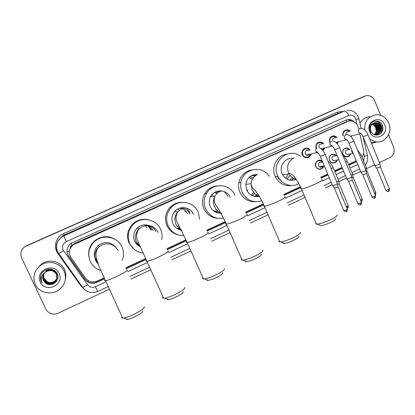 <?xml version="1.0" encoding="UTF-8"?>
<svg xmlns="http://www.w3.org/2000/svg" width="415" height="415" viewBox="0 0 415 415"><rect width="100%" height="100%" fill="white"/><g stroke="black" fill="none" stroke-linecap="round" stroke-linejoin="round"><path stroke-width="0.62" d="M323.845 166.042C322.486 169.201 320.313 170.031 317.314 168.537L315.763 166.576C313.989 162.841 318.295 158.613 321.682 160.745L322.325 161.191M337.312 159.962C336.124 162.737 334.158 163.619 331.419 162.613L329.349 160.33C328.649 155.822 330.433 153.809 334.698 154.292L336.534 155.703M350.67 153.882C349.612 156.377 347.822 157.29 345.306 156.626L342.806 154.147C342.053 149.924 343.677 147.875 347.682 148.005L349.804 149.405M304.361 156.699L304.154 157.072M311.141 153.892C309.901 157.544 307.562 158.603 304.128 157.057L302.364 154.888C300.527 151.019 304.812 146.562 308.449 148.539L310.238 150.043M324.732 147.906L323.088 150.645M338.209 141.883L337.276 143.818M351.572 135.861L351.173 136.929M358.653 128.941L357.875 126.113C356.361 122.835 353.907 121.097 350.514 120.9L347.459 121.543L73.341 244.741C69.014 248.45 68.231 252.73 70.981 257.575L85.474 278.086C88.592 281.842 92.483 282.828 97.162 281.048L104.066 277.843M70.208 248.175L72.065 245.291C70.861 245.898 70.244 246.863 70.208 248.175L69.658 249.929M281.801 181.625L277.111 176.256M243.102 194.142L241.898 192.119M240.757 182.548L241.535 180.089M184.924 211.121L185.157 211.614M345.757 122.077L75.048 243.283L72.22 245.224M361.989 157.088C363.55 154.919 364.048 152.481 363.488 149.779L359.774 133.76M125.818 267.742L145.608 258.555M166.809 248.71L185.972 239.813M206.753 230.164L225.2 221.6M245.69 212.086L263.343 203.895M283.658 194.464L300.455 186.662M320.686 177.272L327.7 174.015M334.537 170.84L342.033 167.359M348.507 164.356L356.22 160.776M329.536 142.153C328.955 138.045 330.605 135.949 334.49 135.871L337.089 137.365M316.069 148.643C315.286 144.062 317.081 141.883 321.454 142.106L323.7 143.632M342.92 135.824C342.468 132.053 344.004 130.035 347.526 129.76L350.385 131.213M331.787 136.608L331.834 136.234L331.787 136.608M305.668 148.778L305.72 148.16L305.668 148.778M318.782 142.739L318.845 142.122L318.782 142.739M318.248 160.719L318.232 160.455L318.248 160.719M321.272 160.823L321.226 160.522M24.755 246.718L364.536 96.228M25.86 245.986L363.633 96.576M354.493 122.067C352.864 120.355 350.924 119.494 348.667 119.479L345.804 120.117L70.981 243.398C66.628 247.065 65.824 251.319 68.563 256.164L85.08 279.523C88.167 283.238 92.021 284.218 96.654 282.449L104.507 278.797M346.945 121.704L346.115 119.987L347.775 119.764L352.133 121.092M388.528 134.719L393.617 147.232C395.023 151.849 393.788 155.329 389.924 157.669L379.414 162.592M109.332 289.219L58.1 313.242C52.772 315.151 48.7 313.792 45.878 309.165L21.58 257.84C19.821 253.077 21.118 249.223 25.471 246.277L366.051 95.709C369.921 95.149 372.779 96.768 374.626 100.555L380.633 115.318M374.615 164.843L366.559 168.62M360.619 171.405L352.771 175.083M346.478 178.035L338.848 181.614M332.192 184.737L325.256 187.985M305.082 197.441L288.337 205.295M268.095 214.788L250.489 223.042M230.071 232.613L211.671 241.24M190.967 250.945L171.851 259.909M150.738 269.807L130.99 279.067M25.471 246.277L362.995 96.82M126.253 268.697L146.049 259.5M167.24 249.648L186.402 240.747M207.184 231.093L225.625 222.523M246.116 213.004L263.769 204.797M284.078 195.361L300.87 187.559M321.096 178.16L328.078 174.917M334.915 171.743L342.406 168.257M348.88 165.253L356.589 161.668M104.393 278.548L96.591 282.169C91.98 283.927 88.136 282.957 85.065 279.254L68.605 255.977C67.017 253.622 66.592 251.059 67.339 248.305M356.49 161.435L348.782 165.014M342.308 168.023L334.817 171.504M327.975 174.679L320.992 177.926M300.761 187.321L283.969 195.128M263.66 204.559L246.007 212.76M225.516 222.279L207.069 230.849M186.288 240.503L167.126 249.405M145.935 259.251L126.139 268.443M364.718 129.973C364.463 121.206 368.307 116.127 376.244 114.727C381.987 114.742 386.152 117.544 388.746 123.136C392.886 132.344 385.068 143.704 375.746 141.888L369.843 139.253M359.971 123.317C362.207 119.276 365.506 117.061 369.879 116.677M371.85 132.707C376.203 138.626 385.208 132.427 382.521 125.823C380.462 118.913 370.564 119.816 369.568 126.783L370.092 131.571L370.766 132.883L370.185 131.503C369.309 128.235 370.014 125.714 372.312 123.95C370.393 125.937 369.91 128.308 370.865 131.052L371.85 132.707M384.762 124.951C389.42 135.29 373.733 142.537 369.734 131.804C365.05 121.362 380.866 114.239 384.762 124.951M376.332 134.937C380.036 133.376 381.39 130.58 380.399 126.544C379.377 124.121 377.702 122.835 375.368 122.684L374.2 122.814M375.694 135.031C380.083 133.9 381.774 131.036 380.783 126.44C379.761 124.018 378.081 122.731 375.746 122.581L372.312 123.95C374.154 124.474 375.466 125.698 376.229 127.638C377.048 130.393 376.467 132.748 374.48 134.699M375.617 135.015C378.739 133.231 379.824 130.538 378.869 126.943C377.852 124.536 376.182 123.255 373.858 123.11L373.474 123.12M375.757 135.025C379.056 133.298 380.218 130.569 379.253 126.845C378.231 124.433 376.561 123.151 374.237 123.006L373.65 123.032M375.015 134.88C377.458 132.95 378.236 130.44 377.354 127.343C376.441 125.123 374.916 123.862 372.784 123.551M375.181 134.922C377.785 133.018 378.636 130.46 377.733 127.239C376.768 124.936 375.176 123.665 372.955 123.431M374.294 134.621C376.135 132.675 376.654 130.383 375.855 127.732C375.139 125.89 373.899 124.687 372.136 124.121M370.595 123.862C372.867 124.163 374.532 125.434 375.591 127.675L376.208 130.673M382.137 124.894L382.806 126.974M376.607 141.987L371.534 143.377M365.112 141.717L364.074 141.038M377.225 132.162C377.821 129.267 377.23 126.762 375.451 124.65M378.713 131.851C379.336 128.894 378.734 126.347 376.913 124.204M380.218 131.529C380.866 128.52 380.259 125.932 378.387 123.753M380.83 133.36C383.942 128.525 380.576 121.325 375.445 120.988M376.81 132.976C377.8 129.532 377.126 126.606 374.776 124.194M378.293 132.65C379.315 129.158 378.63 126.196 376.239 123.758M379.792 132.323C380.846 128.785 380.15 125.781 377.717 123.317M380.451 133.703C383.88 128.883 380.456 121.247 375.139 121.035M35.249 284.348C32.396 276.914 34.18 270.611 40.597 265.439C48.337 259.733 60.466 262.762 64.107 271.187C66.727 277.76 65.451 283.632 60.284 288.809C52.902 295.874 39.228 293.514 35.249 284.348M37.075 268.78L41.552 263.987C49.11 258.426 60.943 261.388 64.496 269.615C65.928 272.769 66.208 276.037 65.337 279.425M44.618 282.164C49.862 288.612 60.927 281.22 57.363 274.097C54.583 266.586 42.003 268.272 40.608 276.198L41.272 281.52L42.123 282.947L41.531 281.38C40.722 277.635 41.936 274.626 45.173 272.354C42.776 274.689 42.174 277.365 43.378 280.374L44.618 282.164L43.388 280.353C42.522 278.382 42.584 276.374 43.575 274.341M59.122 273.459C64.984 284.726 45.349 293.794 40.307 282.039C34.409 270.647 54.22 261.725 59.122 273.459M43.684 274.144C42.797 276.12 42.771 278.05 43.601 279.923C46.418 284.187 50.075 284.955 54.573 282.216C57.011 279.949 57.633 277.287 56.435 274.237C53.753 270.165 50.153 269.392 45.64 271.918M43.658 274.19C42.745 276.183 42.709 278.133 43.549 280.032C46.366 284.301 50.028 285.069 54.536 282.325C56.98 280.052 57.602 277.391 56.404 274.336C53.717 270.258 50.111 269.485 45.588 272.012L45.173 272.354M43.803 273.952C43.01 275.866 43.015 277.713 43.808 279.497C46.61 283.741 50.246 284.498 54.723 281.78L56.798 278.859L56.539 273.942C53.867 269.885 50.282 269.117 45.79 271.633M56.814 278.807L56.575 273.843C53.903 269.797 50.329 269.024 45.837 271.535M43.772 274.004C42.958 275.928 42.953 277.796 43.757 279.606C46.563 283.85 50.205 284.612 54.687 281.889L56.782 278.911M43.923 273.77C43.222 275.617 43.259 277.386 44.016 279.077C46.802 283.295 50.417 284.052 54.868 281.344L56.917 278.496M56.871 278.595L56.673 273.552C54.017 269.522 50.454 268.754 45.987 271.254M56.948 278.392L56.71 273.459C54.054 269.428 50.495 268.661 46.034 271.161M43.891 273.812C43.17 275.679 43.196 277.469 43.964 279.181C46.755 283.404 50.376 284.161 54.832 281.453L56.839 278.704M54.972 281.022L55.008 280.919C52.648 282.677 50.153 283.014 47.523 281.925L44.052 278.366L43.591 276.198L44.016 273.63L43.575 276.26L44.172 278.766C46.942 282.963 50.542 283.72 54.977 281.022L56.886 278.491M55.008 280.919L56.969 278.283M56.922 278.387L57.047 278.081M57.005 278.18L56.808 273.169L56.29 272.276M57.083 277.977L56.845 273.075M51.647 269.366C49.727 269.112 47.922 269.584 46.231 270.788M52.907 269.76C50.578 269.019 48.337 269.392 46.184 270.881M56.948 280.654C55.314 282.667 53.177 283.772 50.552 283.969M40.701 275.845C40.172 278.517 40.644 280.882 42.123 282.947M335.398 218.876C335.771 219.499 334.215 220.676 330.734 222.414C326.812 224.24 323.586 225.329 321.049 225.682L319.763 225.132M315.971 223.104L315.805 223.981L317.465 224.147C320.909 223.649 325.319 222.15 330.698 219.654C335.476 217.278 337.597 215.686 337.063 214.871M292.772 158.551C285.131 157.275 278.693 166.467 282.143 173.797L282.636 174.803C286.106 180.001 290.645 181.511 296.248 179.322M288.197 173.968L285.93 178.502M298.909 183.643C291.584 187.943 281.282 184.343 277.796 176.152L277.661 175.846C270.788 161.575 288.918 146.495 300.605 156.522M291.781 185.484C284.4 186.402 278.885 183.414 275.238 176.531L275.104 176.225C270.87 167.079 277.064 155.283 286.604 154.188M280.187 179.965L277.402 176.214M295.101 179.036L294.209 180.079M292.575 177.776L289.546 180.12M279.892 179.602L278.621 178.647M289.914 175.239L287.154 179.244M290.552 179.539L290.002 180.214M293.602 178.388L291.486 180.369M298.79 236.384C299.205 237.069 297.508 238.36 293.695 240.269C289.95 242.023 286.874 243.071 284.477 243.418C283.372 243.527 282.921 243.335 283.129 242.848M279.305 240.793C278.771 241.463 278.937 241.841 279.798 241.929L280.867 241.893C284.125 241.406 288.326 239.963 293.472 237.562C298.696 234.952 301.015 233.204 300.424 232.312M257.367 174.497C250.904 174.502 247.034 177.791 245.758 184.359L246.645 190.008C249.565 195.465 253.939 197.488 259.759 196.082M253.793 192.461L251.215 195.185M253.264 174.912L254.966 176.059M251.843 175.472L254.763 176.235M250.095 176.536L253.109 178.097M261.813 200.813C253.098 203.226 246.51 200.326 242.049 192.109C240.742 189.027 240.363 185.832 240.918 182.527C242.744 168.682 262.15 164.573 269.242 176.313M255.614 201.763C248.471 202.053 243.242 198.894 239.927 192.28C238.635 189.24 238.262 186.086 238.807 182.823C240.518 175.514 244.938 171.193 252.071 169.86M249.56 183.783L249.259 183.918M256.838 194.962L254.162 196.352M254.82 193.52L252.227 195.704M257.077 195.091L255.671 196.585M249.223 177.267L252.336 179.353M258.078 195.558L256.574 196.617M254.141 174.684L255.842 175.379M261.243 254.343C261.694 255.085 259.837 256.506 255.666 258.602C252.081 260.283 249.161 261.294 246.894 261.637C245.758 261.756 245.291 261.564 245.498 261.056M241.634 258.986C241.074 259.697 241.245 260.096 242.153 260.174L243.247 260.127C246.323 259.65 250.318 258.26 255.235 255.956C260.952 253.088 263.489 251.168 262.851 250.193M230.289 197.478C227.104 189.204 214.508 188.612 210.628 196.653C208.989 199.921 208.864 203.246 210.255 206.634C212.739 211.453 216.62 213.621 221.911 213.139M217.398 210.706L215.115 211.946M213.543 210.903L215.655 210.991L214.539 211.609M219.82 190.822L220.578 191.346M216.931 191.341L219.193 191.849M215.468 191.938L217.74 192.851M224.551 191.709L228.084 196.554M223.519 218.155C215.421 219.312 209.43 216.189 205.539 208.787C203.366 203.443 203.713 198.277 206.571 193.291C212.771 182.232 230.408 183.648 234.926 195.361M217.834 218.316C211.427 217.823 206.774 214.633 203.879 208.74C201.732 203.464 202.074 198.37 204.896 193.447C207.801 188.97 211.863 186.454 217.071 185.889M219.67 212.267L217.434 212.879M218.176 211.334L215.945 212.35M220.728 212.978L220.344 213.263M214.659 192.384L216.993 193.515M218.057 191.517L217.382 191.206M217.891 212.994L218.591 212.63M220.054 190.817L220.962 191.227L221.662 190.91M222.72 272.764C223.197 273.578 221.154 275.135 216.604 277.433C213.175 279.046 210.395 280.021 208.257 280.358C207.106 280.493 206.629 280.301 206.826 279.783M202.899 277.702C202.323 278.449 202.504 278.859 203.449 278.932L204.554 278.87C207.453 278.403 211.256 277.064 215.961 274.849C222.201 271.706 224.987 269.6 224.313 268.536M193.483 214.296C190.521 206.867 179.565 205.29 174.606 211.66C171.774 215.354 171.213 219.359 172.931 223.68C174.829 227.544 177.895 229.749 182.133 230.289M178.969 228.338L177.163 228.587M179.851 227.529L178.735 227.944M177.755 226.03L178.715 225.345L177.77 226.03L179.233 226.341M186.807 208.19L189.987 212.636M182.346 208.553L183.005 209.29M181.812 207.697C185.521 208.47 188.197 210.571 189.831 214.005M180.675 207.905C183.778 208.885 186.024 210.851 187.409 213.808M191.989 211.832L192.467 212.802M183.964 235.611C176.712 235.653 171.426 232.416 168.096 225.89C165.486 219.245 166.467 213.18 171.032 207.697C178.543 198.91 194.002 201.524 198.235 212.122L199.657 219.338M177.687 234.724C172.739 233.334 169.149 230.294 166.918 225.61C164.34 219.058 165.31 213.077 169.813 207.661C173.164 204.144 177.247 202.37 182.055 202.344M180.567 229.5L178.875 229.479M179.55 228.805L177.833 228.981M179.923 208.112L181.599 208.823M180.385 229.988L181.044 229.811M183.186 291.667C183.674 292.554 181.433 294.261 176.463 296.782C173.179 298.333 170.534 299.277 168.521 299.604C167.364 299.755 166.877 299.568 167.063 299.044M163.059 296.964C162.478 297.742 162.664 298.157 163.629 298.219L164.734 298.146C167.468 297.69 171.089 296.393 175.597 294.266C182.408 290.822 185.469 288.513 184.779 287.351M155.724 231.539C152.85 224.525 142.677 222.559 137.251 228.043C133.604 231.892 132.733 236.27 134.642 241.167C135.819 243.678 137.656 245.54 140.151 246.754M139.305 244.845L136.483 244.004M147.403 225.018C150.08 226.165 152.035 228.053 153.265 230.683M146.614 224.899C148.886 226.066 150.562 227.804 151.631 230.112M143.087 253.114C136.919 252.232 132.452 249.005 129.682 243.434C126.814 236 128.23 229.443 133.931 223.773C142.018 216.163 156.476 219.255 160.605 229.313C162.042 232.592 162.415 236 161.731 239.533M133.921 249.114L129.008 242.915C126.181 235.58 127.576 229.116 133.205 223.519C137.666 219.794 142.713 218.529 148.347 219.732M139.819 246.007L137.562 245.068M139.523 245.338L136.976 244.528M145.893 224.842C148.103 225.978 149.727 227.674 150.769 229.915M142.604 311.074C143.082 312.049 140.612 313.916 135.202 316.671C132.053 318.165 129.532 319.073 127.638 319.4C126.492 319.56 125.999 319.384 126.17 318.86M122.067 316.801C121.481 317.589 121.678 318.014 122.648 318.061L123.753 317.978C126.326 317.527 129.776 316.277 134.097 314.233C141.515 310.462 144.887 307.935 144.213 306.664M115.884 247.33C110.836 241.753 105.088 241.063 98.635 245.26C94.682 248.87 93.463 253.192 94.983 258.223M100.809 270.528C95.974 268.987 92.457 265.958 90.257 261.445C87.202 253.461 88.934 246.583 95.45 240.804C103.906 233.853 117.891 237.178 121.989 246.946C123.929 251.407 123.986 255.915 122.166 260.48M88.883 256.786C87.918 250.178 90.039 244.689 95.248 240.316C103.319 235.061 110.94 235.487 118.109 241.597M95.351 259.116L97.587 262.347M96.97 260.402L94.853 257.326M96.254 260.719L97.333 261.575M349.555 131.441L347.288 130.393C344.17 130.626 342.811 132.411 343.215 135.747M348.569 131.711C346.758 131.788 345.913 132.8 346.027 134.74M379.891 163.686L378.63 164.599L374.952 165.668M379.917 163.863L380.332 166.716L379.424 167.385L376.758 168.153M350.618 136.405L350.742 136.073M336.269 137.583L334.22 136.499C330.76 136.561 329.303 138.418 329.847 142.075M335.31 137.837C333.266 137.822 332.358 138.895 332.591 141.069M365.89 170.249L364.583 171.193L360.962 172.241M365.916 170.43L366.346 173.294L365.402 173.978L362.777 174.736M336.793 143.3L337.39 142.086M336.041 142.63L336.487 142.309M322.896 143.834L321.137 142.724C317.293 142.49 315.701 144.394 316.349 148.42M321.993 144.067C319.628 143.891 318.653 145.048 319.073 147.527M351.744 176.873L350.395 177.853L346.826 178.875M351.775 177.06L352.211 179.934L351.24 180.644L348.652 181.381M322.657 150.137L323.928 148.098M321.511 149.089L323.083 148.295M309.45 150.235L308.07 149.13C303.858 148.383 302.058 150.24 302.675 154.702L304.262 156.631C307.152 157.949 309.18 157.093 310.358 154.064M308.625 150.432C306.062 149.924 304.958 151.034 305.321 153.763L306.327 154.961C307.608 155.615 308.698 155.376 309.59 154.235M337.457 183.57L336.057 184.582L332.545 185.583M337.488 183.762L337.94 186.641L336.928 187.378L334.381 188.099M349.274 149.514L347.407 148.326C343.651 148.202 342.126 150.116 342.826 154.079L345.176 156.403C347.459 157.02 349.114 156.211 350.141 153.981M348.413 149.696C346.126 149.587 345.197 150.738 345.617 153.151L347.07 154.567L349.321 154.136M366.44 167.805L365.216 168.687M366.461 167.971L366.881 170.778L366.061 171.39M336.02 155.801L334.402 154.608C330.402 154.141 328.732 156.024 329.386 160.257L331.336 162.4C333.826 163.328 335.647 162.545 336.798 160.055M335.19 155.962C332.757 155.646 331.735 156.771 332.125 159.355L333.338 160.667L336.015 160.195M352.646 174.259L351.069 175.317M352.672 174.43L353.098 177.241L351.925 178.03M322.673 162.213L321.366 161.041C317.096 160.102 315.244 161.917 315.81 166.498L317.278 168.34C320.012 169.719 322.035 168.978 323.347 166.125M321.895 162.353C319.301 161.736 318.17 162.825 318.502 165.616L319.425 166.757C320.619 167.432 321.682 167.261 322.611 166.244M338.718 180.774L336.773 182.009M338.744 180.95L339.185 183.767L337.639 184.732M67.08 252.232L69.487 250.665M96.301 282.299L95.932 281.52M87.596 281.65L88.758 280.924M72.065 245.291L71.147 243.283M344.118 122.591L347.459 121.543M75.048 243.283L74.975 243.813M26.7 245.566L26.311 245.851M71.971 245.913L72.293 245.151M346.556 147.854L346.639 148.191M357.056 124.567L355.567 118.493C353.995 115.495 351.702 114.483 348.688 115.458L66.193 241.655C62.836 243.564 61.773 246.287 63.002 249.83L87.622 284.799C89.671 287.268 92.239 287.917 95.331 286.734L105.908 281.806M57.405 252.009C55.096 245.779 56.684 240.653 62.172 236.623L344.351 111.07C345.809 110.904 347.256 112.366 348.688 115.458M58.479 253.85L63.542 250.759M84.157 289.271L81.117 286.231L57.815 253.373C52.959 246.925 55.942 236.742 63.578 233.598L337.234 112.175L338.272 113.238L64.164 235.015L62.634 235.829L58.038 240.959M337.234 112.175L343.366 111.417M339.615 112.761L344.351 111.07M364.801 96.124L363.898 96.472M66.193 241.655L63.744 235.787L64.164 235.015L63.578 233.598M363.587 160.963L364.427 156.346L363.649 152.99M127.618 271.695L147.413 262.472M168.573 252.616L187.73 243.688M208.48 234.024L226.922 225.433M247.387 215.899L265.029 207.682M285.318 198.225L302.099 190.407M322.315 180.992L329.266 177.755M336.098 174.57L343.584 171.084M350.047 168.07L357.756 164.48M81.117 286.231L81.537 285.951M57.815 253.373L58.266 253.072M82.424 287.616L87.622 284.799M95.331 286.734L97.717 291.491L108.133 286.62M364.427 156.346L367.41 155.438L363.115 136.888M355.863 119.421L358.928 118.82L361.128 128.302M96.591 282.169L96.654 282.449M85.065 279.254L85.08 279.523M321.739 179.617C323.352 179.742 321.319 181.168 315.628 183.907C309.123 186.838 304.408 188.519 301.482 188.95L300.839 188.804L301.181 188.249M293.96 157.913C288.249 161.253 286.433 166.218 288.508 172.801L289.016 173.844C290.697 176.769 293.115 178.611 296.274 179.358M278.584 177.687L278.294 178.217M284.685 196.751C286.407 196.892 284.171 198.453 277.988 201.441C271.732 204.268 267.213 205.887 264.433 206.297C263.629 206.343 263.52 206.094 264.106 205.55M257.549 174.414C253.778 176.287 251.609 179.379 251.044 183.689L251.962 189.52C253.409 192.695 255.744 194.811 258.96 195.87M247.719 189.909L247.293 191.279M246.256 181.957L246.557 182.424M246.697 214.316C248.502 214.482 246.043 216.194 239.32 219.452C233.308 222.175 228.987 223.737 226.351 224.126C225.501 224.183 225.387 223.924 225.999 223.343M220.189 191.341C217.87 192.415 216.091 194.096 214.846 196.373C213.154 199.745 213.025 203.179 214.456 206.675C215.743 209.482 217.776 211.484 220.557 212.677M215.401 204.341L215.292 204.828L215.675 204.828M211.977 194.671L213.658 196.456M207.733 232.333C209.611 232.53 206.898 234.408 199.594 237.956C193.815 240.586 189.676 242.085 187.186 242.459C186.304 242.526 186.179 242.256 186.817 241.649M181.848 208.709L177.698 211.868C174.772 215.681 174.196 219.82 175.965 224.282C177.06 226.663 178.741 228.489 181.013 229.754M177.791 209.025L179.353 210.244M158.214 232.405C154.629 226.165 149.384 224.214 142.48 226.549L139.139 228.795C135.373 232.779 134.476 237.302 136.447 242.36L140.28 247.039M167.764 250.821C169.683 251.059 166.685 253.114 158.758 256.973C153.197 259.515 149.244 260.962 146.889 261.315C145.981 261.393 145.857 261.118 146.505 260.49M138.61 243.211L135.596 242.863M144.441 224.857L147.024 227.628M118.213 250.702C114.53 244.404 109.14 242.459 102.049 244.866L99.247 246.609C94.869 250.686 93.738 255.458 95.855 260.931L98.339 264.438M126.751 269.797C128.686 270.087 125.361 272.333 116.771 276.535C111.417 278.984 107.63 280.379 105.41 280.722C104.492 280.81 104.362 280.53 105.016 279.892M380.363 166.84L389.4 188.877L388.544 189.608L385.857 190.272M388.383 191.414L388.544 189.608M363.078 136.784L367.991 134.74C366.481 130.979 364.152 128.832 361.003 128.297L359.629 128.557C358.415 129.361 358.046 130.507 358.513 131.986L360.438 133.589L361.076 133.614M366.372 173.418L375.508 195.538L374.62 196.295L371.97 196.938M374.501 198.09L374.62 196.295M348.963 143.232L353.865 141.183C352.19 137.344 349.964 135.181 347.189 134.693L345.586 134.922C344.362 135.736 343.988 136.883 344.46 138.366L346.172 139.922L346.966 140.005M352.242 180.063L361.47 202.266L360.552 203.049L357.943 203.682M360.479 204.834L360.552 203.049M331.398 141.349C330.164 142.169 329.785 143.325 330.262 144.819L331.689 146.272L332.706 146.464M333.307 141.199C335.595 141.567 337.691 143.735 339.595 147.699L334.703 149.753M337.971 186.776L347.293 209.061L346.343 209.876L343.77 210.488M346.312 211.645L346.343 209.876M317.065 147.844C315.82 148.674 315.436 149.836 315.919 151.335L316.972 152.59L318.295 152.985M319.368 147.849C320.987 147.968 322.922 150.111 325.178 154.276L323.596 155.226L320.292 156.336M366.907 170.892L375.814 192.487L374.61 193.369M375.16 194.702L374.947 193.214M351.754 149.976L351.821 151.931L353.134 153.311M357.367 149.675L361.029 154.764L359.81 155.594M353.129 177.361L362.129 199.034L360.562 200.082M362.191 199.184C362.025 202.416 361.283 201 361.299 201.498L361.226 199.786M337.826 157.259L338.604 159.121M342.878 155.604C344.32 156.341 345.757 158.193 347.184 161.165L345.607 162.166M339.211 183.892L348.304 205.648L346.364 206.852M347.339 208.164L347.371 206.426M328.27 161.679C329.5 161.845 331.139 163.826 333.198 167.629L331.253 168.806M73.434 244.202L73.341 244.741M347.526 129.76L344.58 130.59M334.49 135.871L330.905 136.846M347.775 119.764L348.667 119.479M358.337 116.999C356.008 112.237 352.288 110.001 347.168 110.302M58.323 240.347L62.172 236.623C56.788 240.659 55.288 245.784 57.68 251.998L82.746 287.652C86.782 292.461 91.772 293.742 97.712 291.491M129.807 276.478L149.571 267.234M170.7 257.352L189.831 248.398M210.55 238.708L228.966 230.092M249.399 220.536L267.016 212.293M287.279 202.816L304.039 194.972M324.224 185.531L331.165 182.284M337.986 179.093L345.462 175.597M351.92 172.578L359.613 168.978M365.309 165.134C367.477 162.296 368.188 159.09 367.431 155.516M358.384 117.113L358.913 118.752M375.746 122.581L375.368 122.684M374.237 123.006L373.858 123.11M375.746 141.888L371.316 142.838M40.597 265.439L41.552 263.987M321.049 225.682L317.465 224.147M282.636 174.803L289.016 173.844L289.265 173.387C292.855 173.937 296.927 179.13 301.482 188.95L316.422 224.173M278.278 178.191L278.569 177.662M277.796 176.152L275.238 176.531M284.477 243.418L280.867 241.893M245.758 184.359L251.044 183.689C252.289 189.754 254.893 189.209 257.196 193.26C259.78 196.866 262.192 201.213 264.433 206.297L279.798 241.929M240.918 182.527L238.807 182.823M247.283 191.258L247.708 189.909M246.894 261.637L243.247 260.127M210.628 196.653L214.846 196.373C213.004 202.624 215.395 203.936 217.87 208.278C220.681 212.568 223.509 217.854 226.351 224.126L242.153 260.174M206.571 193.291L204.896 193.447M208.257 280.358L204.554 278.87M174.606 211.66L177.698 211.868C175.576 215.634 175.488 219.25 177.423 222.715L187.186 242.459L203.449 278.932M171.032 207.697L169.813 207.661M168.521 299.604L164.734 298.146M137.251 228.043L139.139 228.795C136.234 232.799 135.85 237.079 137.988 241.629L163.629 298.219M133.931 223.773L133.205 223.519M127.638 319.4L123.753 317.978M98.635 245.26L99.247 246.609C94.817 251.257 95.839 256.792 97.006 260.521L99.911 268.396L122.648 318.061M95.45 240.804L95.248 240.316M389.467 189.032C389.275 192.295 388.518 190.874 388.549 191.367C388.15 191.045 388.627 192.659 385.919 190.428L376.815 168.267M375.02 165.834L363.12 136.883C361.989 134.398 360.863 133.059 359.743 132.867L360.438 133.589L350.338 136.177M376.841 168.267L375.056 165.834M368.032 134.839L379.865 163.686M375.575 195.698C375.393 198.977 374.641 197.545 374.662 198.048C374.263 197.722 374.745 199.34 372.037 197.104L362.835 174.855M361.034 172.412L349.01 143.341C347.837 140.763 346.686 139.373 345.545 139.16L346.172 139.922L335.828 142.47M362.86 174.855L361.066 172.407M353.907 141.292L365.859 170.249M361.543 202.432C361.361 205.741 360.625 204.273 360.63 204.792C360.179 204.585 360.267 205.996 358.01 203.848L348.714 181.505M346.899 179.052L334.749 149.862C333.536 147.185 332.348 145.727 331.186 145.494L331.689 146.272L321.044 148.772M348.74 181.505L346.935 179.052M339.641 147.807L351.713 176.873M347.365 209.233C347.199 212.558 346.452 211.09 346.458 211.609C346.017 211.391 346.11 212.812 343.843 210.659L334.449 188.228M332.623 185.764L320.339 156.45C318.17 152.715 316.946 151.195 316.666 151.874L316.972 152.59L306.327 154.961M334.474 188.228L332.659 185.764M304.262 156.631L303.723 156.751M325.225 154.385L337.426 183.57M375.881 192.633C375.694 194.433 375.471 195.159 375.207 194.806M345.176 156.403L344.917 156.455M347.07 154.567L353.17 153.405M352.895 152.73L353.118 153.275M361.081 154.888L366.409 167.805M333.338 160.667L338.842 159.692M347.236 161.295L352.615 174.259M348.372 205.804C348.216 209.046 347.474 207.625 347.48 208.133L346.966 208.288M319.425 166.757L324.328 165.969M333.255 167.764L338.687 180.774"/></g></svg>
